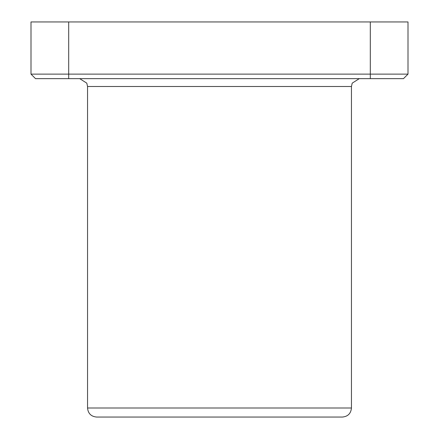 <?xml version="1.0" encoding="UTF-8"?>
<svg xmlns="http://www.w3.org/2000/svg" width="439" height="439" viewBox="0 0 439 439"><rect width="100%" height="100%" fill="white"/><g stroke="black" fill="none" stroke-linecap="round" stroke-linejoin="round"><path stroke-width="0.66" d="M342.404 417.05L96.596 417.05C91.098 416.512 88.085 413.5 87.548 408.001L351.452 408.001C350.915 413.5 347.902 416.512 342.404 417.05M408.001 74.125L403.479 78.652L35.521 78.652L30.999 74.125L408.001 74.125L408.001 21.95L30.999 21.95L30.999 74.125M351.452 408.001L351.452 86.494L87.548 86.494L86.801 83.152L79.717 78.652M68.698 21.95L68.698 78.652M370.302 21.95L370.302 78.652M87.548 408.001L87.548 86.494M351.452 86.494L352.199 83.152L359.283 78.652"/></g></svg>
